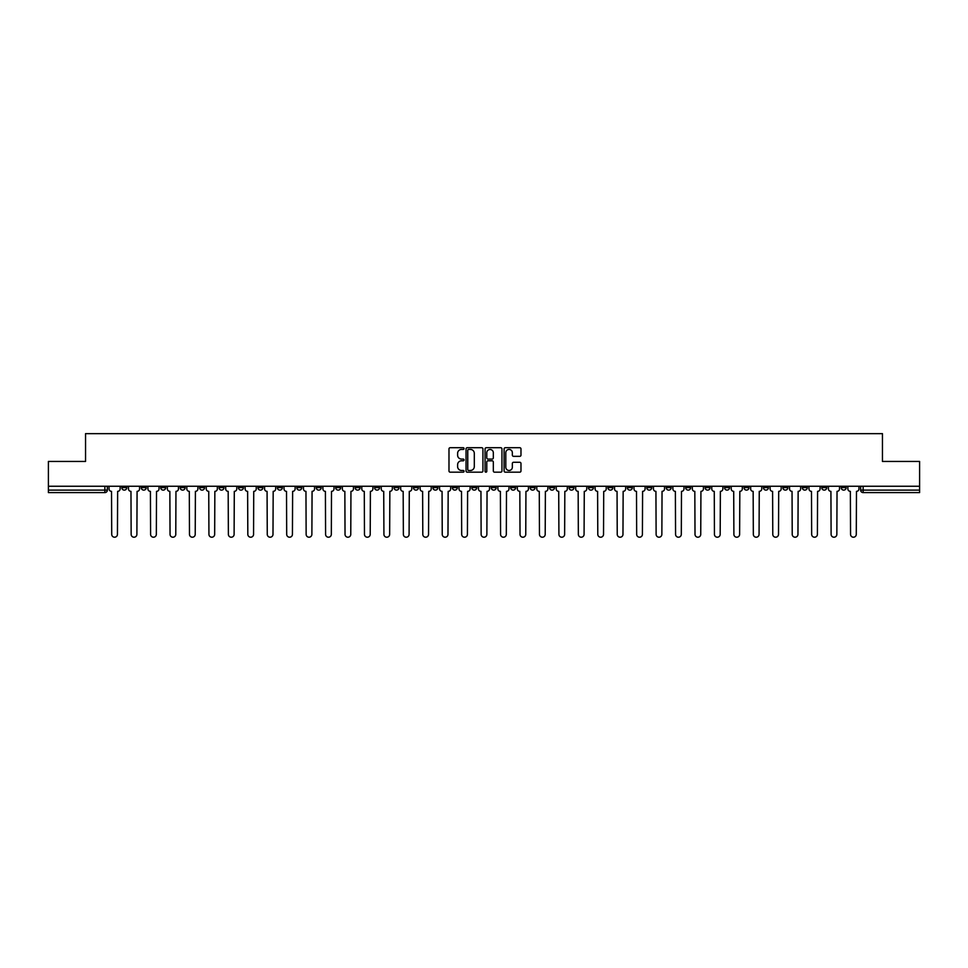 <?xml version="1.0" encoding="UTF-8"?>
<svg xmlns="http://www.w3.org/2000/svg" width="968" height="968" viewBox="0 0 968 968"><rect width="100%" height="100%" fill="white"/><g stroke="black" fill="none" stroke-linecap="round" stroke-linejoin="round"><path stroke-width="1.45" d="M464.059 448.571A0.859 0.859 0 0 0 463.2 447.712L450.205 447.712A1.222 1.222 0 0 0 448.983 448.934L448.983 470.956A1.222 1.222 0 0 0 450.205 472.178L463.2 472.178A0.859 0.859 0 0 0 464.059 471.319A0.859 0.859 0 0 0 463.2 470.472L461.518 470.472A3.92 3.92 0 0 1 457.61 466.552L457.61 464.713A3.92 3.92 0 0 1 461.518 460.804L463.2 460.804A0.859 0.859 0 0 0 464.059 459.945A0.859 0.859 0 0 0 463.2 459.086L461.518 459.086A3.92 3.92 0 0 1 457.61 455.178L457.61 453.339A3.92 3.92 0 0 1 461.518 449.43L463.2 449.43A0.859 0.859 0 0 0 464.059 448.571M763.437 486.238L763.437 487.618L768.423 487.618A2.493 2.493 0 0 1 765.93 490.111A2.493 2.493 0 0 1 763.437 487.618L763.437 486.238M646.769 486.238L646.769 487.618L651.754 487.618A2.493 2.493 0 0 1 649.262 490.111A2.493 2.493 0 0 1 646.769 487.618L646.769 486.238M627.325 486.238L627.325 487.618L632.322 487.618A2.493 2.493 0 0 1 629.829 490.111A2.493 2.493 0 0 1 627.325 487.618L627.325 486.238M510.668 486.238L510.668 487.618L515.654 487.618A2.493 2.493 0 0 1 513.161 490.111A2.493 2.493 0 0 1 510.668 487.618L510.668 486.238M491.224 486.238L491.224 487.618L496.209 487.618A2.493 2.493 0 0 1 493.716 490.111A2.493 2.493 0 0 1 491.224 487.618L491.224 486.238M471.791 486.238L471.791 487.618L476.776 487.618A2.493 2.493 0 0 1 474.284 490.111A2.493 2.493 0 0 1 471.791 487.618L471.791 486.238M432.902 486.238L432.902 487.618L437.887 487.618A2.493 2.493 0 0 1 435.394 490.111A2.493 2.493 0 0 1 432.902 487.618L432.902 486.238M394.012 487.618L394.012 486.238L394.012 487.618A2.493 2.493 0 0 0 396.505 490.111A2.493 2.493 0 0 1 394.012 487.618L398.998 487.618A2.493 2.493 0 0 1 396.505 490.111A2.493 2.493 0 0 0 398.998 487.618L398.998 486.238L398.998 487.618M374.568 487.618L374.568 486.238L374.568 487.618A2.493 2.493 0 0 0 377.06 490.111A2.493 2.493 0 0 1 374.568 487.618L379.553 487.618A2.493 2.493 0 0 1 377.06 490.111M355.123 487.618L355.123 486.238L355.123 487.618A2.493 2.493 0 0 0 357.615 490.111A2.493 2.493 0 0 1 355.123 487.618L360.108 487.618A2.493 2.493 0 0 1 357.615 490.111A2.493 2.493 0 0 0 360.108 487.618L360.108 486.238L360.108 487.618M335.678 486.238L335.678 487.618L340.675 487.618A2.493 2.493 0 0 1 338.171 490.111A2.493 2.493 0 0 1 335.678 487.618L335.678 486.238M316.246 486.238L316.246 487.618L321.231 487.618A2.493 2.493 0 0 1 318.738 490.111A2.493 2.493 0 0 1 316.246 487.618L316.246 486.238M296.801 486.238L296.801 487.618L301.786 487.618A2.493 2.493 0 0 1 299.293 490.111A2.493 2.493 0 0 1 296.801 487.618L296.801 486.238M277.356 487.618L277.356 486.238L277.356 487.618A2.493 2.493 0 0 0 279.849 490.111A2.493 2.493 0 0 1 277.356 487.618L282.341 487.618A2.493 2.493 0 0 1 279.849 490.111M238.467 487.618L238.467 486.238L238.467 487.618A2.493 2.493 0 0 0 240.959 490.111A2.493 2.493 0 0 1 238.467 487.618L243.452 487.618A2.493 2.493 0 0 1 240.959 490.111A2.493 2.493 0 0 0 243.452 487.618L243.452 486.238L243.452 487.618M219.022 487.618L219.022 486.238L219.022 487.618A2.493 2.493 0 0 0 221.515 490.111A2.493 2.493 0 0 1 219.022 487.618L224.007 487.618A2.493 2.493 0 0 1 221.515 490.111A2.493 2.493 0 0 0 224.007 487.618L224.007 486.238L224.007 487.618M199.577 487.618L199.577 486.238L199.577 487.618A2.493 2.493 0 0 0 202.07 490.111A2.493 2.493 0 0 1 199.577 487.618L204.563 487.618A2.493 2.493 0 0 1 202.07 490.111A2.493 2.493 0 0 0 204.563 487.618L204.563 486.238L204.563 487.618M180.145 487.618L180.145 486.238L180.145 487.618A2.493 2.493 0 0 0 182.637 490.111A2.493 2.493 0 0 1 180.145 487.618L185.13 487.618A2.493 2.493 0 0 1 182.637 490.111M160.7 487.618L160.7 486.238L160.7 487.618A2.493 2.493 0 0 0 163.193 490.111A2.493 2.493 0 0 1 160.7 487.618L165.685 487.618A2.493 2.493 0 0 1 163.193 490.111A2.493 2.493 0 0 0 165.685 487.618L165.685 486.238L165.685 487.618M141.255 487.618L141.255 486.238L141.255 487.618A2.493 2.493 0 0 0 143.748 490.111A2.493 2.493 0 0 1 141.255 487.618L146.241 487.618A2.493 2.493 0 0 1 143.748 490.111A2.493 2.493 0 0 0 146.241 487.618L146.241 486.238L146.241 487.618M519.755 456.339A1.222 1.222 0 0 0 520.978 455.117L520.978 448.934A1.222 1.222 0 0 0 519.755 447.712L505.32 447.712A1.222 1.222 0 0 0 504.098 448.934L504.098 470.956A1.222 1.222 0 0 0 505.32 472.178L519.755 472.178A1.222 1.222 0 0 0 520.978 470.956L520.978 463.49A1.222 1.222 0 0 0 519.755 462.268L513.572 462.268A1.222 1.222 0 0 0 512.35 463.49L512.35 467.193A3.267 3.267 0 0 1 509.083 470.472A3.267 3.267 0 0 1 505.804 467.193L505.804 452.697A3.267 3.267 0 0 1 509.083 449.43A3.267 3.267 0 0 1 512.35 452.697L512.35 455.117A1.222 1.222 0 0 0 513.572 456.339L519.755 456.339M48.4 486.238L48.4 461.446L85.547 461.446L85.547 433.652L882.453 433.652L882.453 461.446L919.6 461.446L919.6 486.238L48.4 486.238L48.4 490.111L107.351 490.111L107.351 486.238L107.351 490.111A2.493 2.493 0 0 1 104.859 492.603L48.4 492.603L48.4 490.111M482.935 448.934A1.222 1.222 0 0 0 481.701 447.712L467.266 447.712A1.222 1.222 0 0 0 466.044 448.934L466.044 470.956A1.222 1.222 0 0 0 467.266 472.178L481.701 472.178A1.222 1.222 0 0 0 482.935 470.956L482.935 448.934M486.299 447.712L500.734 447.712A1.222 1.222 0 0 1 501.956 448.934L501.956 470.956A1.222 1.222 0 0 1 500.734 472.178L494.551 472.178A1.222 1.222 0 0 1 493.329 470.956L493.329 462.026A1.222 1.222 0 0 0 492.107 460.804L488.005 460.804A1.222 1.222 0 0 0 486.783 462.026L486.783 471.319A0.859 0.859 0 0 1 485.924 472.178A0.859 0.859 0 0 1 485.065 471.319L485.065 448.934A1.222 1.222 0 0 1 486.299 447.712M860.649 486.238L860.649 490.111L919.6 490.111L919.6 492.603L863.141 492.603A2.493 2.493 0 0 1 860.649 490.111M919.6 486.238L919.6 490.111M846.189 486.238L846.189 487.618A2.493 2.493 0 0 1 843.697 490.111A2.493 2.493 0 0 1 841.204 487.618A2.493 2.493 0 0 0 843.697 490.111M841.204 486.238L841.204 487.618L846.189 487.618M826.745 486.238L826.745 487.618A2.493 2.493 0 0 1 824.252 490.111A2.493 2.493 0 0 1 821.759 487.618L826.745 487.618A2.493 2.493 0 0 1 824.252 490.111M821.759 486.238L821.759 487.618M807.3 486.238L807.3 487.618A2.493 2.493 0 0 1 804.807 490.111A2.493 2.493 0 0 1 802.315 487.618A2.493 2.493 0 0 0 804.807 490.111M802.315 486.238L802.315 487.618L807.3 487.618M787.855 486.238L787.855 487.618A2.493 2.493 0 0 1 785.363 490.111A2.493 2.493 0 0 1 782.87 487.618L787.855 487.618M782.87 486.238L782.87 487.618M768.423 486.238L768.423 487.618A2.493 2.493 0 0 1 765.93 490.111M748.978 486.238L748.978 487.618A2.493 2.493 0 0 1 746.485 490.111A2.493 2.493 0 0 1 743.993 487.618L748.978 487.618M743.993 486.238L743.993 487.618M729.533 486.238L729.533 487.618A2.493 2.493 0 0 1 727.041 490.111A2.493 2.493 0 0 1 724.548 487.618L729.533 487.618M724.548 486.238L724.548 487.618M710.088 486.238L710.088 487.618A2.493 2.493 0 0 1 707.596 490.111A2.493 2.493 0 0 1 705.103 487.618A2.493 2.493 0 0 0 707.596 490.111M705.103 486.238L705.103 487.618L710.088 487.618M690.644 486.238L690.644 487.618A2.493 2.493 0 0 1 688.151 490.111A2.493 2.493 0 0 1 685.659 487.618L690.644 487.618M685.659 486.238L685.659 487.618M671.199 486.238L671.199 487.618A2.493 2.493 0 0 1 668.707 490.111A2.493 2.493 0 0 1 666.214 487.618L671.199 487.618M666.214 486.238L666.214 487.618M651.754 486.238L651.754 487.618M632.322 486.238L632.322 487.618L632.322 486.238M612.877 486.238L612.877 487.618A2.493 2.493 0 0 1 610.385 490.111A2.493 2.493 0 0 1 607.892 487.618L612.877 487.618M607.892 486.238L607.892 487.618M593.432 486.238L593.432 487.618A2.493 2.493 0 0 1 590.94 490.111A2.493 2.493 0 0 1 588.447 487.618L593.432 487.618M588.447 486.238L588.447 487.618M573.988 486.238L573.988 487.618A2.493 2.493 0 0 1 571.495 490.111A2.493 2.493 0 0 1 569.002 487.618L573.988 487.618M569.002 486.238L569.002 487.618M554.543 486.238L554.543 487.618A2.493 2.493 0 0 1 552.05 490.111A2.493 2.493 0 0 1 549.558 487.618L554.543 487.618M549.558 486.238L549.558 487.618M535.098 486.238L535.098 487.618A2.493 2.493 0 0 1 532.606 490.111A2.493 2.493 0 0 1 530.113 487.618L535.098 487.618M530.113 486.238L530.113 487.618M515.654 486.238L515.654 487.618A2.493 2.493 0 0 1 513.161 490.111M496.209 486.238L496.209 487.618M476.776 487.618L476.776 486.238L476.776 487.618A2.493 2.493 0 0 1 474.284 490.111M457.332 486.238L457.332 487.618A2.493 2.493 0 0 1 454.839 490.111A2.493 2.493 0 0 1 452.346 487.618A2.493 2.493 0 0 0 454.839 490.111A2.493 2.493 0 0 0 457.332 487.618L452.346 487.618L452.346 486.238M437.887 487.618L437.887 486.238L437.887 487.618A2.493 2.493 0 0 1 435.394 490.111M418.442 486.238L418.442 487.618A2.493 2.493 0 0 1 415.95 490.111A2.493 2.493 0 0 1 413.457 487.618A2.493 2.493 0 0 0 415.95 490.111M413.457 486.238L413.457 487.618L418.442 487.618M379.553 486.238L379.553 487.618L379.553 486.238M340.675 487.618L340.675 486.238L340.675 487.618A2.493 2.493 0 0 1 338.171 490.111M321.231 487.618L321.231 486.238L321.231 487.618A2.493 2.493 0 0 1 318.738 490.111M301.786 487.618L301.786 486.238L301.786 487.618A2.493 2.493 0 0 1 299.293 490.111M282.341 486.238L282.341 487.618L282.341 486.238M262.897 487.618L262.897 486.238L262.897 487.618A2.493 2.493 0 0 1 260.404 490.111A2.493 2.493 0 0 1 257.911 487.618L262.897 487.618A2.493 2.493 0 0 1 260.404 490.111M257.911 486.238L257.911 487.618M185.13 486.238L185.13 487.618L185.13 486.238M126.796 486.238L126.796 487.618A2.493 2.493 0 0 1 124.303 490.111A2.493 2.493 0 0 1 121.811 487.618A2.493 2.493 0 0 0 124.303 490.111A2.493 2.493 0 0 0 126.796 487.618L126.796 486.238M121.811 486.238L121.811 487.618L126.796 487.618M104.859 486.238L104.859 492.603A2.493 2.493 0 0 0 107.351 490.111M468.621 449.43A0.859 0.859 0 0 0 467.762 450.277L467.762 469.613A0.859 0.859 0 0 0 468.621 470.472L470.387 470.472A3.92 3.92 0 0 0 474.308 466.552L474.308 453.339A3.92 3.92 0 0 0 470.387 449.43L468.621 449.43M493.329 452.758A3.267 3.267 0 0 0 490.05 449.491A3.267 3.267 0 0 0 486.783 452.758L486.783 457.864A1.222 1.222 0 0 0 488.005 459.086L492.107 459.086A1.222 1.222 0 0 0 493.329 457.864L493.329 452.758M109.033 486.238L109.033 488.864A2.493 2.493 139.8 0 0 111.526 491.357L111.719 534.348A2.868 2.868 139.8 0 0 114.587 537.216A2.868 2.868 139.8 0 0 117.443 534.348L117.636 491.357A2.493 2.493 139.8 0 0 120.129 488.864L120.129 486.238M128.478 486.238L128.478 488.864A2.493 2.493 139.8 0 0 130.97 491.357L131.152 534.348A2.868 2.868 139.8 0 0 134.02 537.216A2.868 2.868 139.8 0 0 136.887 534.348L137.081 491.357A2.493 2.493 139.8 0 0 139.573 488.864L139.573 486.238M147.922 486.238L147.922 488.864A2.493 2.493 139.8 0 0 150.415 491.357L150.597 534.348A2.868 2.868 139.8 0 0 153.464 537.216A2.868 2.868 139.8 0 0 156.332 534.348L156.526 491.357A2.493 2.493 139.8 0 0 159.018 488.864L159.018 486.238M167.367 486.238L167.367 488.864A2.493 2.493 139.8 0 0 169.86 491.357L170.041 534.348A2.868 2.868 139.8 0 0 172.909 537.216A2.868 2.868 139.8 0 0 175.777 534.348L175.958 491.357A2.493 2.493 139.8 0 0 178.451 488.864L178.451 486.238M186.812 486.238L186.812 488.864A2.493 2.493 139.8 0 0 189.304 491.357L189.486 534.348A2.868 2.868 139.8 0 0 192.354 537.216A2.868 2.868 139.8 0 0 195.221 534.348L195.403 491.357A2.493 2.493 139.8 0 0 197.895 488.864L197.895 486.238M206.244 486.238L206.244 488.864A2.493 2.493 139.8 0 0 208.749 491.357L208.931 534.348A2.868 2.868 139.8 0 0 211.798 537.216A2.868 2.868 139.8 0 0 214.666 534.348L214.848 491.357A2.493 2.493 139.8 0 0 217.34 488.864L217.34 486.238M225.689 486.238L225.689 488.864A2.493 2.493 139.8 0 0 228.182 491.357L228.375 534.348A2.868 2.868 139.8 0 0 231.243 537.216A2.868 2.868 139.8 0 0 234.111 534.348L234.292 491.357A2.493 2.493 139.8 0 0 236.785 488.864L236.785 486.238M245.134 486.238L245.134 488.864A2.493 2.493 139.8 0 0 247.626 491.357L247.82 534.348A2.868 2.868 139.8 0 0 250.688 537.216A2.868 2.868 139.8 0 0 253.555 534.348L253.737 491.357A2.493 2.493 139.8 0 0 256.23 488.864L256.23 486.238M264.579 486.238L264.579 488.864A2.493 2.493 139.8 0 0 267.071 491.357L267.265 534.348A2.868 2.868 139.8 0 0 270.12 537.216A2.868 2.868 139.8 0 0 272.988 534.348L273.182 491.357A2.493 2.493 139.8 0 0 275.674 488.864L275.674 486.238M284.023 486.238L284.023 488.864A2.493 2.493 139.8 0 0 286.516 491.357L286.697 534.348A2.868 2.868 139.8 0 0 289.565 537.216A2.868 2.868 139.8 0 0 292.433 534.348L292.626 491.357A2.493 2.493 139.8 0 0 295.119 488.864L295.119 486.238M303.468 486.238L303.468 488.864A2.493 2.493 139.8 0 0 305.961 491.357L306.142 534.348A2.868 2.868 139.8 0 0 309.01 537.216A2.868 2.868 139.8 0 0 311.877 534.348L312.071 491.357A2.493 2.493 139.8 0 0 314.564 488.864L314.564 486.238M322.913 486.238L322.913 488.864A2.493 2.493 139.8 0 0 325.405 491.357L325.587 534.348A2.868 2.868 139.8 0 0 328.454 537.216A2.868 2.868 139.8 0 0 331.322 534.348L331.504 491.357A2.493 2.493 139.8 0 0 333.996 488.864L333.996 486.238M342.357 486.238L342.357 488.864A2.493 2.493 139.8 0 0 344.85 491.357L345.031 534.348A2.868 2.868 139.8 0 0 347.899 537.216A2.868 2.868 139.8 0 0 350.767 534.348L350.948 491.357A2.493 2.493 139.8 0 0 353.441 488.864L353.441 486.238M361.79 486.238L361.79 488.864A2.493 2.493 139.8 0 0 364.283 491.357L364.476 534.348A2.868 2.868 139.8 0 0 367.344 537.216A2.868 2.868 139.8 0 0 370.212 534.348L370.393 491.357A2.493 2.493 139.8 0 0 372.886 488.864L372.886 486.238M381.235 486.238L381.235 488.864A2.493 2.493 139.8 0 0 383.727 491.357L383.921 534.348A2.868 2.868 139.8 0 0 386.789 537.216A2.868 2.868 139.8 0 0 389.656 534.348L389.838 491.357A2.493 2.493 139.8 0 0 392.33 488.864L392.33 486.238M400.679 486.238L400.679 488.864A2.493 2.493 139.8 0 0 403.172 491.357L403.366 534.348A2.868 2.868 139.8 0 0 406.233 537.216A2.868 2.868 139.8 0 0 409.089 534.348L409.282 491.357A2.493 2.493 139.8 0 0 411.775 488.864L411.775 486.238M420.124 486.238L420.124 488.864A2.493 2.493 139.8 0 0 422.617 491.357L422.798 534.348A2.868 2.868 139.8 0 0 425.666 537.216A2.868 2.868 139.8 0 0 428.534 534.348L428.727 491.357A2.493 2.493 139.8 0 0 431.22 488.864L431.22 486.238M439.569 486.238L439.569 488.864A2.493 2.493 139.8 0 0 442.061 491.357L442.243 534.348A2.868 2.868 139.8 0 0 445.111 537.216A2.868 2.868 139.8 0 0 447.978 534.348L448.172 491.357A2.493 2.493 139.8 0 0 450.664 488.864L450.664 486.238M459.014 486.238L459.014 488.864A2.493 2.493 139.8 0 0 461.506 491.357L461.688 534.348A2.868 2.868 139.8 0 0 464.555 537.216A2.868 2.868 139.8 0 0 467.423 534.348L467.604 491.357A2.493 2.493 139.8 0 0 470.109 488.864L470.109 486.238M478.458 486.238L478.458 488.864A2.493 2.493 139.8 0 0 480.951 491.357L481.132 534.348A2.868 2.868 139.8 0 0 484 537.216A2.868 2.868 139.8 0 0 486.868 534.348L487.049 491.357A2.493 2.493 139.8 0 0 489.542 488.864L489.542 486.238M497.891 486.238L497.891 488.864A2.493 2.493 139.8 0 0 500.396 491.357L500.577 534.348A2.868 2.868 139.8 0 0 503.445 537.216A2.868 2.868 139.8 0 0 506.312 534.348L506.494 491.357A2.493 2.493 139.8 0 0 508.986 488.864L508.986 486.238M517.336 486.238L517.336 488.864A2.493 2.493 139.8 0 0 519.828 491.357L520.022 534.348A2.868 2.868 139.8 0 0 522.889 537.216A2.868 2.868 139.8 0 0 525.757 534.348L525.939 491.357A2.493 2.493 139.8 0 0 528.431 488.864L528.431 486.238M536.78 486.238L536.78 488.864A2.493 2.493 139.8 0 0 539.273 491.357L539.466 534.348A2.868 2.868 139.8 0 0 542.334 537.216A2.868 2.868 139.8 0 0 545.202 534.348L545.383 491.357A2.493 2.493 139.8 0 0 547.876 488.864L547.876 486.238M556.225 486.238L556.225 488.864A2.493 2.493 139.8 0 0 558.717 491.357L558.911 534.348A2.868 2.868 139.8 0 0 561.767 537.216A2.868 2.868 139.8 0 0 564.634 534.348L564.828 491.357A2.493 2.493 139.8 0 0 567.321 488.864L567.321 486.238M575.67 486.238L575.67 488.864A2.493 2.493 139.8 0 0 578.162 491.357L578.344 534.348A2.868 2.868 139.8 0 0 581.211 537.216A2.868 2.868 139.8 0 0 584.079 534.348L584.273 491.357A2.493 2.493 139.8 0 0 586.765 488.864L586.765 486.238M595.114 486.238L595.114 488.864A2.493 2.493 139.8 0 0 597.607 491.357L597.788 534.348A2.868 2.868 139.8 0 0 600.656 537.216A2.868 2.868 139.8 0 0 603.524 534.348L603.717 491.357A2.493 2.493 139.8 0 0 606.21 488.864L606.21 486.238M614.559 486.238L614.559 488.864A2.493 2.493 139.8 0 0 617.052 491.357L617.233 534.348A2.868 2.868 139.8 0 0 620.101 537.216A2.868 2.868 139.8 0 0 622.969 534.348L623.15 491.357A2.493 2.493 139.8 0 0 625.643 488.864L625.643 486.238M634.004 486.238L634.004 488.864A2.493 2.493 139.8 0 0 636.496 491.357L636.678 534.348A2.868 2.868 139.8 0 0 639.545 537.216A2.868 2.868 139.8 0 0 642.413 534.348L642.595 491.357A2.493 2.493 139.8 0 0 645.087 488.864L645.087 486.238M653.436 486.238L653.436 488.864A2.493 2.493 139.8 0 0 655.929 491.357L656.122 534.348A2.868 2.868 139.8 0 0 658.99 537.216A2.868 2.868 139.8 0 0 661.858 534.348L662.039 491.357A2.493 2.493 139.8 0 0 664.532 488.864L664.532 486.238M672.881 486.238L672.881 488.864A2.493 2.493 139.8 0 0 675.374 491.357L675.567 534.348A2.868 2.868 139.8 0 0 678.435 537.216A2.868 2.868 139.8 0 0 681.303 534.348L681.484 491.357A2.493 2.493 139.8 0 0 683.977 488.864L683.977 486.238M692.326 486.238L692.326 488.864A2.493 2.493 139.8 0 0 694.818 491.357L695.012 534.348A2.868 2.868 139.8 0 0 697.88 537.216A2.868 2.868 139.8 0 0 700.735 534.348L700.929 491.357A2.493 2.493 139.8 0 0 703.421 488.864L703.421 486.238M711.77 486.238L711.77 488.864A2.493 2.493 139.8 0 0 714.263 491.357L714.445 534.348A2.868 2.868 139.8 0 0 717.312 537.216A2.868 2.868 139.8 0 0 720.18 534.348L720.374 491.357A2.493 2.493 139.8 0 0 722.866 488.864L722.866 486.238M731.215 486.238L731.215 488.864A2.493 2.493 139.8 0 0 733.708 491.357L733.889 534.348A2.868 2.868 139.8 0 0 736.757 537.216A2.868 2.868 139.8 0 0 739.625 534.348L739.818 491.357A2.493 2.493 139.8 0 0 742.311 488.864L742.311 486.238M750.66 486.238L750.66 488.864A2.493 2.493 139.8 0 0 753.152 491.357L753.334 534.348A2.868 2.868 139.8 0 0 756.202 537.216A2.868 2.868 139.8 0 0 759.069 534.348L759.251 491.357A2.493 2.493 139.8 0 0 761.755 488.864L761.755 486.238M770.105 486.238L770.105 488.864A2.493 2.493 139.8 0 0 772.597 491.357L772.779 534.348A2.868 2.868 139.8 0 0 775.646 537.216A2.868 2.868 139.8 0 0 778.514 534.348L778.695 491.357A2.493 2.493 139.8 0 0 781.188 488.864L781.188 486.238M789.549 486.238L789.549 488.864A2.493 2.493 139.8 0 0 792.042 491.357L792.223 534.348A2.868 2.868 139.8 0 0 795.091 537.216A2.868 2.868 139.8 0 0 797.959 534.348L798.14 491.357A2.493 2.493 139.8 0 0 800.633 488.864L800.633 486.238M808.982 486.238L808.982 488.864A2.493 2.493 139.8 0 0 811.474 491.357L811.668 534.348A2.868 2.868 139.8 0 0 814.536 537.216A2.868 2.868 139.8 0 0 817.403 534.348L817.585 491.357A2.493 2.493 139.8 0 0 820.077 488.864L820.077 486.238M828.426 486.238L828.426 488.864A2.493 2.493 139.8 0 0 830.919 491.357L831.113 534.348A2.868 2.868 139.8 0 0 833.98 537.216A2.868 2.868 139.8 0 0 836.848 534.348L837.03 491.357A2.493 2.493 139.8 0 0 839.522 488.864L839.522 486.238M847.871 486.238L847.871 488.864A2.493 2.493 139.8 0 0 850.364 491.357L850.557 534.348A2.868 2.868 139.8 0 0 853.413 537.216A2.868 2.868 139.8 0 0 856.281 534.348L856.474 491.357A2.493 2.493 139.8 0 0 858.967 488.864L858.967 486.238M863.141 486.238L863.141 492.603"/></g></svg>
